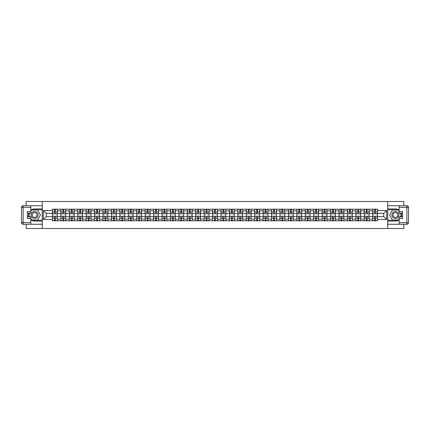 <?xml version="1.0" encoding="UTF-8"?>
<svg xmlns="http://www.w3.org/2000/svg" width="430" height="430" viewBox="0 0 430 430"><rect width="100%" height="100%" fill="white"/><g stroke="black" fill="none" stroke-linecap="round" stroke-linejoin="round"><path stroke-width="0.64" d="M26.198 224.267L26.198 228.507L403.802 228.507L403.802 224.267M403.802 205.733L403.802 201.493L26.198 201.493L26.198 205.733M60.883 220.805L60.883 210.84L57.314 210.84L57.314 220.805M57.314 210.84L57.314 209.195M60.883 210.84L60.883 209.195M65.742 209.195L65.742 220.805M69.305 220.805L69.305 209.195M74.17 209.195L74.17 220.805M77.733 220.805L77.733 209.195M82.598 209.195L82.598 220.805M86.161 220.805L86.161 209.195M91.026 209.195L91.026 220.805M94.589 220.805L94.589 209.195M99.454 209.195L99.454 220.805M103.017 220.805L103.017 209.195M107.876 209.195L107.876 220.805M111.445 220.805L111.445 209.195M116.304 209.195L116.304 220.805M119.873 220.805L119.873 209.195M124.732 209.195L124.732 220.805M128.296 220.805L128.296 209.195M133.16 209.195L133.16 220.805M136.724 220.805L136.724 209.195M141.588 209.195L141.588 220.805M145.152 220.805L145.152 209.195M150.016 209.195L150.016 220.805M153.58 220.805L153.58 209.195M158.439 209.195L158.439 220.805M162.008 220.805L162.008 209.195M166.867 209.195L166.867 220.805M170.436 220.805L170.436 209.195M175.295 209.195L175.295 220.805M178.858 220.805L178.858 209.195M183.723 209.195L183.723 220.805M187.286 220.805L187.286 209.195M192.151 209.195L192.151 220.805M195.714 220.805L195.714 209.195M200.579 209.195L200.579 220.805M204.142 220.805L204.142 209.195M209.001 209.195L209.001 220.805M212.571 220.805L212.571 209.195M217.429 209.195L217.429 220.805M220.999 220.805L220.999 209.195M225.857 209.195L225.857 220.805M229.421 220.805L229.421 209.195M234.285 209.195L234.285 220.805M237.849 220.805L237.849 209.195M242.713 209.195L242.713 220.805M246.277 220.805L246.277 209.195M251.142 209.195L251.142 220.805M254.705 220.805L254.705 209.195M259.564 209.195L259.564 220.805M263.133 220.805L263.133 209.195M267.992 209.195L267.992 220.805M271.561 220.805L271.561 209.195M276.42 209.195L276.42 220.805M279.984 220.805L279.984 209.195M284.848 209.195L284.848 220.805M288.412 220.805L288.412 209.195M293.276 209.195L293.276 220.805M296.84 220.805L296.84 209.195M301.704 209.195L301.704 220.805M305.268 220.805L305.268 209.195M310.127 209.195L310.127 220.805M313.696 220.805L313.696 209.195M318.555 209.195L318.555 220.805M322.124 220.805L322.124 209.195M326.983 209.195L326.983 220.805M330.546 220.805L330.546 209.195M335.411 209.195L335.411 220.805M338.974 220.805L338.974 209.195M343.839 209.195L343.839 220.805M347.402 220.805L347.402 209.195M352.267 209.195L352.267 220.805M355.83 220.805L355.83 209.195M360.695 209.195L360.695 220.805M364.258 220.805L364.258 209.195M369.117 209.195L369.117 220.805M372.686 220.805L372.686 209.195M372.686 216.677L369.117 216.677M364.258 216.677L360.695 216.677M355.83 216.677L352.267 216.677M347.402 216.677L343.839 216.677M338.974 216.677L335.411 216.677M330.546 216.677L326.983 216.677M322.124 216.677L318.555 216.677M313.696 216.677L310.127 216.677M305.268 216.677L301.704 216.677M296.84 216.677L293.276 216.677M288.412 216.677L284.848 216.677M279.984 216.677L276.42 216.677M271.561 216.677L267.992 216.677M263.133 216.677L259.564 216.677M254.705 216.677L251.142 216.677M246.277 216.677L242.713 216.677M237.849 216.677L234.285 216.677M229.421 216.677L225.857 216.677M220.999 216.677L217.429 216.677M212.571 216.677L209.001 216.677M204.142 216.677L200.579 216.677M195.714 216.677L192.151 216.677M187.286 216.677L183.723 216.677M178.858 216.677L175.295 216.677M170.436 216.677L166.867 216.677M162.008 216.677L158.439 216.677M153.58 216.677L150.016 216.677M145.152 216.677L141.588 216.677M136.724 216.677L133.16 216.677M128.296 216.677L124.732 216.677M119.873 216.677L116.304 216.677M111.445 216.677L107.876 216.677M103.017 216.677L99.454 216.677M94.589 216.677L91.026 216.677M86.161 216.677L82.598 216.677M77.733 216.677L74.17 216.677M69.305 216.677L65.742 216.677M60.883 216.677L57.314 216.677M372.686 213.323L369.117 213.323M364.258 213.323L360.695 213.323M355.83 213.323L352.267 213.323M347.402 213.323L343.839 213.323M338.974 213.323L335.411 213.323M330.546 213.323L326.983 213.323M322.124 213.323L318.555 213.323M313.696 213.323L310.127 213.323M305.268 213.323L301.704 213.323M296.84 213.323L293.276 213.323M288.412 213.323L284.848 213.323M279.984 213.323L276.42 213.323M271.561 213.323L267.992 213.323M263.133 213.323L259.564 213.323M254.705 213.323L251.142 213.323M246.277 213.323L242.713 213.323M237.849 213.323L234.285 213.323M229.421 213.323L225.857 213.323M220.999 213.323L217.429 213.323M212.571 213.323L209.001 213.323M204.142 213.323L200.579 213.323M195.714 213.323L192.151 213.323M187.286 213.323L183.723 213.323M178.858 213.323L175.295 213.323M170.436 213.323L166.867 213.323M162.008 213.323L158.439 213.323M153.58 213.323L150.016 213.323M145.152 213.323L141.588 213.323M136.724 213.323L133.16 213.323M128.296 213.323L124.732 213.323M119.873 213.323L116.304 213.323M111.445 213.323L107.876 213.323M103.017 213.323L99.454 213.323M94.589 213.323L91.026 213.323M86.161 213.323L82.598 213.323M77.733 213.323L74.17 213.323M69.305 213.323L65.742 213.323M60.883 213.323L57.314 213.323M46.241 216.677L52.455 216.677L52.455 213.323L46.241 213.323L46.241 216.677L43.376 219.536L43.376 210.463L52.455 210.463L52.455 213.323M377.545 213.323L377.545 216.677L383.759 216.677L383.759 213.323L377.545 213.323L377.545 209.195L52.455 209.195L52.455 210.463M377.545 210.463L386.624 210.463L386.624 219.536L377.545 219.536L377.545 216.677M52.455 216.677L52.455 220.805L377.545 220.805L377.545 219.536M52.455 219.536L43.376 219.536M387.704 228.507L387.704 201.493M42.296 228.507L42.296 201.493M55.341 219.999L54.427 219.999M54.427 210.001L55.341 210.001M63.769 219.999L62.85 219.999M62.85 210.001L63.769 210.001M72.197 219.999L71.278 219.999M71.278 210.001L72.197 210.001M80.625 219.999L79.706 219.999M79.706 210.001L80.625 210.001M89.053 219.999L88.134 219.999M88.134 210.001L89.053 210.001M97.481 219.999L96.562 219.999M96.562 210.001L97.481 210.001M105.909 219.999L104.99 219.999M104.99 210.001L105.909 210.001M114.332 219.999L113.418 219.999M113.418 210.001L114.332 210.001M122.76 219.999L121.84 219.999M121.84 210.001L122.76 210.001M131.188 219.999L130.268 219.999M130.268 210.001L131.188 210.001M139.616 219.999L138.697 219.999M138.697 210.001L139.616 210.001M148.044 219.999L147.125 219.999M147.125 210.001L148.044 210.001M156.472 219.999L155.552 219.999M155.552 210.001L156.472 210.001M164.894 219.999L163.98 219.999M163.98 210.001L164.894 210.001M173.322 219.999L172.403 219.999M172.403 210.001L173.322 210.001M181.75 219.999L180.831 219.999M180.831 210.001L181.75 210.001M190.178 219.999L189.259 219.999M189.259 210.001L190.178 210.001M198.606 219.999L197.687 219.999M197.687 210.001L198.606 210.001M207.034 219.999L206.115 219.999M206.115 210.001L207.034 210.001M215.457 219.999L214.543 219.999M214.543 210.001L215.457 210.001M223.885 219.999L222.966 219.999M222.966 210.001L223.885 210.001M232.313 219.999L231.394 219.999M231.394 210.001L232.313 210.001M240.741 219.999L239.822 219.999M239.822 210.001L240.741 210.001M249.169 219.999L248.25 219.999M248.25 210.001L249.169 210.001M257.597 219.999L256.678 219.999M256.678 210.001L257.597 210.001M266.019 219.999L265.106 219.999M265.106 210.001L266.019 210.001M274.447 219.999L273.528 219.999M273.528 210.001L274.447 210.001M282.875 219.999L281.956 219.999M281.956 210.001L282.875 210.001M291.303 219.999L290.384 219.999M290.384 210.001L291.303 210.001M299.731 219.999L298.812 219.999M298.812 210.001L299.731 210.001M308.16 219.999L307.24 219.999M307.24 210.001L308.16 210.001M316.582 219.999L315.668 219.999M315.668 210.001L316.582 210.001M325.01 219.999L324.091 219.999M324.091 210.001L325.01 210.001M333.438 219.999L332.519 219.999M332.519 210.001L333.438 210.001M341.866 219.999L340.947 219.999M340.947 210.001L341.866 210.001M350.294 219.999L349.375 219.999M349.375 210.001L350.294 210.001M358.722 219.999L357.803 219.999M357.803 210.001L358.722 210.001M367.15 219.999L366.231 219.999M366.231 210.001L367.15 210.001M375.573 219.999L374.659 219.999M374.659 210.001L375.573 210.001M43.376 210.463L46.241 213.323M383.759 216.677L386.624 219.536M383.759 213.323L386.624 210.463M55.341 213.839L55.341 209.249L57.287 209.249L57.287 213.839L55.341 213.839M54.427 209.947L55.341 209.947M55.341 209.249L52.481 209.249L52.481 213.839L54.427 213.839L54.427 209.249L53.642 209.249M54.427 216.161L54.427 220.751L52.481 220.751L52.481 216.161L54.427 216.161M55.341 220.052L54.427 220.052M54.427 220.751L57.287 220.751L57.287 216.161L55.341 216.161L55.341 220.751L56.126 220.751M63.769 213.839L63.769 209.249L65.715 209.249L65.715 213.839L63.769 213.839M62.85 209.947L63.769 209.947M63.769 209.249L60.909 209.249L60.909 213.839L62.85 213.839L62.85 209.249L62.071 209.249M72.197 213.839L72.197 209.249L74.143 209.249L74.143 213.839L72.197 213.839M71.278 209.947L72.197 209.947M72.197 209.249L69.332 209.249L69.332 213.839L71.278 213.839L71.278 209.249L70.498 209.249M30.847 219.8A6.079 6.079 0 0 0 34.572 221.079L42.242 221.079L42.242 224.267L23.123 224.267A1.623 1.623 0 0 1 21.5 222.643L21.5 207.357A1.623 1.623 0 0 1 23.123 205.733L30.847 205.733L30.847 213.081L27.386 213.081M30.847 205.733L42.242 205.733L42.242 208.921L34.572 208.921A6.079 6.079 0 0 0 30.847 210.2M28.805 213.081A6.079 6.079 0 0 0 28.805 216.919M42.242 221.079L42.242 208.921M27.386 216.919L30.847 216.919L30.847 224.267M30.847 211.463L27.386 211.463L27.386 218.537L30.847 218.537M42.242 209.786L31.562 209.786L30.847 211.028M30.847 218.972L31.562 220.214L42.242 220.214M29.659 213.081L28.552 215L29.659 216.919M399.153 210.2A6.079 6.079 0 0 0 395.428 208.921L387.758 208.921L387.758 205.733L406.877 205.733A1.623 1.623 0 0 1 408.5 207.357L408.5 222.643A1.623 1.623 0 0 1 406.877 224.267L399.153 224.267L399.153 216.919L402.614 216.919M399.153 224.267L387.758 224.267L387.758 221.079L395.428 221.079A6.079 6.079 0 0 0 399.153 219.8M401.195 216.919A6.079 6.079 0 0 0 401.195 213.081M387.758 208.921L387.758 221.079M402.614 213.081L399.153 213.081L399.153 205.733M399.153 218.537L402.614 218.537L402.614 211.463L399.153 211.463M387.758 220.214L398.438 220.214L399.153 218.972M399.153 211.028L398.438 209.786L387.758 209.786M400.341 216.919L401.448 215L400.341 213.081M31.062 215A3.51 3.51 0 0 0 34.572 218.51A3.51 3.51 0 0 0 38.082 215A3.51 3.51 0 0 0 34.572 211.49A3.51 3.51 0 0 0 31.062 215M32.169 215A2.403 2.403 0 0 0 34.572 217.403A2.403 2.403 0 0 0 36.975 215A2.403 2.403 0 0 0 34.572 212.597A2.403 2.403 0 0 0 32.169 215M30.847 211.356L31.659 209.947L37.491 209.947L40.404 215L37.491 220.052L31.659 220.052L30.847 218.644M29.847 216.919L28.74 215L29.847 213.081M391.918 215A3.51 3.51 0 0 0 395.428 218.51A3.51 3.51 0 0 0 398.938 215A3.51 3.51 0 0 0 395.428 211.49A3.51 3.51 0 0 0 391.918 215M393.025 215A2.403 2.403 0 0 0 395.428 217.403A2.403 2.403 0 0 0 397.831 215A2.403 2.403 0 0 0 395.428 212.597A2.403 2.403 0 0 0 393.025 215M399.153 218.644L398.341 220.052L392.509 220.052L389.596 215L392.509 209.947L398.341 209.947L399.153 211.356M400.153 213.081L401.26 215L400.153 216.919M62.85 216.161L62.85 220.751L60.909 220.751L60.909 216.161L62.85 216.161M63.769 220.052L62.85 220.052M62.85 220.751L65.715 220.751L65.715 216.161L63.769 216.161L63.769 220.751L64.554 220.751M71.278 216.161L71.278 220.751L69.332 220.751L69.332 216.161L71.278 216.161M72.197 220.052L71.278 220.052M71.278 220.751L74.143 220.751L74.143 216.161L72.197 216.161L72.197 220.751L72.982 220.751M80.625 213.839L80.625 209.249L82.571 209.249L82.571 213.839L80.625 213.839M79.706 209.947L80.625 209.947M80.625 209.249L77.76 209.249L77.76 213.839L79.706 213.839L79.706 209.249L78.921 209.249M89.053 213.839L89.053 209.249L90.999 209.249L90.999 213.839L89.053 213.839M88.134 209.947L89.053 209.947M89.053 209.249L86.188 209.249L86.188 213.839L88.134 213.839L88.134 209.249L87.349 209.249M97.481 213.839L97.481 209.249L99.421 209.249L99.421 213.839L97.481 213.839M96.562 209.947L97.481 209.947M97.481 209.249L94.616 209.249L94.616 213.839L96.562 213.839L96.562 209.249L95.777 209.249M79.706 216.161L79.706 220.751L77.76 220.751L77.76 216.161L79.706 216.161M80.625 220.052L79.706 220.052M79.706 220.751L82.571 220.751L82.571 216.161L80.625 216.161L80.625 220.751L81.41 220.751M88.134 216.161L88.134 220.751L86.188 220.751L86.188 216.161L88.134 216.161M89.053 220.052L88.134 220.052M88.134 220.751L90.999 220.751L90.999 216.161L89.053 216.161L89.053 220.751L89.838 220.751M96.562 216.161L96.562 220.751L94.616 220.751L94.616 216.161L96.562 216.161M97.481 220.052L96.562 220.052M96.562 220.751L99.421 220.751L99.421 216.161L97.481 216.161L97.481 220.751L98.26 220.751M104.99 216.161L104.99 220.751L103.044 220.751L103.044 216.161L104.99 216.161M105.909 220.052L104.99 220.052M104.99 220.751L107.849 220.751L107.849 216.161L105.909 216.161L105.909 220.751L106.688 220.751M113.418 216.161L113.418 220.751L111.472 220.751L111.472 216.161L113.418 216.161M114.332 220.052L113.418 220.052M113.418 220.751L116.277 220.751L116.277 216.161L114.332 216.161L114.332 220.751L115.116 220.751M121.84 216.161L121.84 220.751L119.9 220.751L119.9 216.161L121.84 216.161M122.76 220.052L121.84 220.052M121.84 220.751L124.705 220.751L124.705 216.161L122.76 216.161L122.76 220.751L123.544 220.751M130.268 216.161L130.268 220.751L128.323 220.751L128.323 216.161L130.268 216.161M131.188 220.052L130.268 220.052M130.268 220.751L133.133 220.751L133.133 216.161L131.188 216.161L131.188 220.751L131.972 220.751M138.697 216.161L138.697 220.751L136.751 220.751L136.751 216.161L138.697 216.161M139.616 220.052L138.697 220.052M138.697 220.751L141.561 220.751L141.561 216.161L139.616 216.161L139.616 220.751L140.4 220.751M147.125 216.161L147.125 220.751L145.179 220.751L145.179 216.161L147.125 216.161M148.044 220.052L147.125 220.052M147.125 220.751L149.989 220.751L149.989 216.161L148.044 216.161L148.044 220.751L148.823 220.751M155.552 216.161L155.552 220.751L153.607 220.751L153.607 216.161L155.552 216.161M156.472 220.052L155.552 220.052M155.552 220.751L158.412 220.751L158.412 216.161L156.472 216.161L156.472 220.751L157.251 220.751M163.98 216.161L163.98 220.751L162.035 220.751L162.035 216.161L163.98 216.161M164.894 220.052L163.98 220.052M163.98 220.751L166.84 220.751L166.84 216.161L164.894 216.161L164.894 220.751L165.679 220.751M172.403 216.161L172.403 220.751L170.463 220.751L170.463 216.161L172.403 216.161M173.322 220.052L172.403 220.052M172.403 220.751L175.268 220.751L175.268 216.161L173.322 216.161L173.322 220.751L174.107 220.751M180.831 216.161L180.831 220.751L178.885 220.751L178.885 216.161L180.831 216.161M181.75 220.052L180.831 220.052M180.831 220.751L183.696 220.751L183.696 216.161L181.75 216.161L181.75 220.751L182.535 220.751M189.259 216.161L189.259 220.751L187.313 220.751L187.313 216.161L189.259 216.161M190.178 220.052L189.259 220.052M189.259 220.751L192.124 220.751L192.124 216.161L190.178 216.161L190.178 220.751L190.963 220.751M197.687 216.161L197.687 220.751L195.741 220.751L195.741 216.161L197.687 216.161M198.606 220.052L197.687 220.052M197.687 220.751L200.552 220.751L200.552 216.161L198.606 216.161L198.606 220.751L199.386 220.751M206.115 216.161L206.115 220.751L204.169 220.751L204.169 216.161L206.115 216.161M207.034 220.052L206.115 220.052M206.115 220.751L208.975 220.751L208.975 216.161L207.034 216.161L207.034 220.751L207.814 220.751M214.543 216.161L214.543 220.751L212.597 220.751L212.597 216.161L214.543 216.161M215.457 220.052L214.543 220.052M214.543 220.751L217.403 220.751L217.403 216.161L215.457 216.161L215.457 220.751L216.242 220.751M222.966 216.161L222.966 220.751L221.025 220.751L221.025 216.161L222.966 216.161M223.885 220.052L222.966 220.052M222.966 220.751L225.831 220.751L225.831 216.161L223.885 216.161L223.885 220.751L224.67 220.751M231.394 216.161L231.394 220.751L229.448 220.751L229.448 216.161L231.394 216.161M232.313 220.052L231.394 220.052M231.394 220.751L234.259 220.751L234.259 216.161L232.313 216.161L232.313 220.751L233.098 220.751M105.909 213.839L105.909 209.249L107.849 209.249L107.849 213.839L105.909 213.839M104.99 209.947L105.909 209.947M105.909 209.249L103.044 209.249L103.044 213.839L104.99 213.839L104.99 209.249L104.205 209.249M114.332 213.839L114.332 209.249L116.277 209.249L116.277 213.839L114.332 213.839M113.418 209.947L114.332 209.947M114.332 209.249L111.472 209.249L111.472 213.839L113.418 213.839L113.418 209.249L112.633 209.249M122.76 213.839L122.76 209.249L124.705 209.249L124.705 213.839L122.76 213.839M121.84 209.947L122.76 209.947M122.76 209.249L119.9 209.249L119.9 213.839L121.84 213.839L121.84 209.249L121.061 209.249M131.188 213.839L131.188 209.249L133.133 209.249L133.133 213.839L131.188 213.839M130.268 209.947L131.188 209.947M131.188 209.249L128.323 209.249L128.323 213.839L130.268 213.839L130.268 209.249L129.484 209.249M139.616 213.839L139.616 209.249L141.561 209.249L141.561 213.839L139.616 213.839M138.697 209.947L139.616 209.947M139.616 209.249L136.751 209.249L136.751 213.839L138.697 213.839L138.697 209.249L137.912 209.249M148.044 213.839L148.044 209.249L149.989 209.249L149.989 213.839L148.044 213.839M147.125 209.947L148.044 209.947M148.044 209.249L145.179 209.249L145.179 213.839L147.125 213.839L147.125 209.249L146.34 209.249M156.472 213.839L156.472 209.249L158.412 209.249L158.412 213.839L156.472 213.839M155.552 209.947L156.472 209.947M156.472 209.249L153.607 209.249L153.607 213.839L155.552 213.839L155.552 209.249L154.768 209.249M164.894 213.839L164.894 209.249L166.84 209.249L166.84 213.839L164.894 213.839M163.98 209.947L164.894 209.947M164.894 209.249L162.035 209.249L162.035 213.839L163.98 213.839L163.98 209.249L163.196 209.249M173.322 213.839L173.322 209.249L175.268 209.249L175.268 213.839L173.322 213.839M172.403 209.947L173.322 209.947M173.322 209.249L170.463 209.249L170.463 213.839L172.403 213.839L172.403 209.249L171.624 209.249M181.75 213.839L181.75 209.249L183.696 209.249L183.696 213.839L181.75 213.839M180.831 209.947L181.75 209.947M181.75 209.249L178.885 209.249L178.885 213.839L180.831 213.839L180.831 209.249L180.046 209.249M190.178 213.839L190.178 209.249L192.124 209.249L192.124 213.839L190.178 213.839M189.259 209.947L190.178 209.947M190.178 209.249L187.313 209.249L187.313 213.839L189.259 213.839L189.259 209.249L188.474 209.249M198.606 213.839L198.606 209.249L200.552 209.249L200.552 213.839L198.606 213.839M197.687 209.947L198.606 209.947M198.606 209.249L195.741 209.249L195.741 213.839L197.687 213.839L197.687 209.249L196.902 209.249M207.034 213.839L207.034 209.249L208.975 209.249L208.975 213.839L207.034 213.839M206.115 209.947L207.034 209.947M207.034 209.249L204.169 209.249L204.169 213.839L206.115 213.839L206.115 209.249L205.33 209.249M215.457 213.839L215.457 209.249L217.403 209.249L217.403 213.839L215.457 213.839M214.543 209.947L215.457 209.947M215.457 209.249L212.597 209.249L212.597 213.839L214.543 213.839L214.543 209.249L213.758 209.249M223.885 213.839L223.885 209.249L225.831 209.249L225.831 213.839L223.885 213.839M222.966 209.947L223.885 209.947M223.885 209.249L221.025 209.249L221.025 213.839L222.966 213.839L222.966 209.249L222.186 209.249M232.313 213.839L232.313 209.249L234.259 209.249L234.259 213.839L232.313 213.839M231.394 209.947L232.313 209.947M232.313 209.249L229.448 209.249L229.448 213.839L231.394 213.839L231.394 209.249L230.614 209.249M240.741 213.839L240.741 209.249L242.687 209.249L242.687 213.839L240.741 213.839M239.822 209.947L240.741 209.947M240.741 209.249L237.876 209.249L237.876 213.839L239.822 213.839L239.822 209.249L239.037 209.249M249.169 213.839L249.169 209.249L251.115 209.249L251.115 213.839L249.169 213.839M248.25 209.947L249.169 209.947M249.169 209.249L246.304 209.249L246.304 213.839L248.25 213.839L248.25 209.249L247.465 209.249M257.597 213.839L257.597 209.249L259.537 209.249L259.537 213.839L257.597 213.839M256.678 209.947L257.597 209.947M257.597 209.249L254.732 209.249L254.732 213.839L256.678 213.839L256.678 209.249L255.893 209.249M266.019 213.839L266.019 209.249L267.965 209.249L267.965 213.839L266.019 213.839M265.106 209.947L266.019 209.947M266.019 209.249L263.16 209.249L263.16 213.839L265.106 213.839L265.106 209.249L264.321 209.249M239.822 216.161L239.822 220.751L237.876 220.751L237.876 216.161L239.822 216.161M240.741 220.052L239.822 220.052M239.822 220.751L242.687 220.751L242.687 216.161L240.741 216.161L240.741 220.751L241.526 220.751M248.25 216.161L248.25 220.751L246.304 220.751L246.304 216.161L248.25 216.161M249.169 220.052L248.25 220.052M248.25 220.751L251.115 220.751L251.115 216.161L249.169 216.161L249.169 220.751L249.954 220.751M256.678 216.161L256.678 220.751L254.732 220.751L254.732 216.161L256.678 216.161M257.597 220.052L256.678 220.052M256.678 220.751L259.537 220.751L259.537 216.161L257.597 216.161L257.597 220.751L258.376 220.751M265.106 216.161L265.106 220.751L263.16 220.751L263.16 216.161L265.106 216.161M266.019 220.052L265.106 220.052M265.106 220.751L267.965 220.751L267.965 216.161L266.019 216.161L266.019 220.751L266.804 220.751M274.447 213.839L274.447 209.249L276.393 209.249L276.393 213.839L274.447 213.839M273.528 209.947L274.447 209.947M274.447 209.249L271.588 209.249L271.588 213.839L273.528 213.839L273.528 209.249L272.749 209.249M273.528 216.161L273.528 220.751L271.588 220.751L271.588 216.161L273.528 216.161M274.447 220.052L273.528 220.052M273.528 220.751L276.393 220.751L276.393 216.161L274.447 216.161L274.447 220.751L275.232 220.751M282.875 213.839L282.875 209.249L284.821 209.249L284.821 213.839L282.875 213.839M281.956 209.947L282.875 209.947M282.875 209.249L280.011 209.249L280.011 213.839L281.956 213.839L281.956 209.249L281.177 209.249M281.956 216.161L281.956 220.751L280.011 220.751L280.011 216.161L281.956 216.161M282.875 220.052L281.956 220.052M281.956 220.751L284.821 220.751L284.821 216.161L282.875 216.161L282.875 220.751L283.66 220.751M291.303 213.839L291.303 209.249L293.249 209.249L293.249 213.839L291.303 213.839M290.384 209.947L291.303 209.947M291.303 209.249L288.439 209.249L288.439 213.839L290.384 213.839L290.384 209.249L289.6 209.249M290.384 216.161L290.384 220.751L288.439 220.751L288.439 216.161L290.384 216.161M291.303 220.052L290.384 220.052M290.384 220.751L293.249 220.751L293.249 216.161L291.303 216.161L291.303 220.751L292.088 220.751M299.731 213.839L299.731 209.249L301.677 209.249L301.677 213.839L299.731 213.839M298.812 209.947L299.731 209.947M299.731 209.249L296.867 209.249L296.867 213.839L298.812 213.839L298.812 209.249L298.028 209.249M298.812 216.161L298.812 220.751L296.867 220.751L296.867 216.161L298.812 216.161M299.731 220.052L298.812 220.052M298.812 220.751L301.677 220.751L301.677 216.161L299.731 216.161L299.731 220.751L300.516 220.751M308.16 213.839L308.16 209.249L310.1 209.249L310.1 213.839L308.16 213.839M307.24 209.947L308.16 209.947M308.16 209.249L305.295 209.249L305.295 213.839L307.24 213.839L307.24 209.249L306.456 209.249M307.24 216.161L307.24 220.751L305.295 220.751L305.295 216.161L307.24 216.161M308.16 220.052L307.24 220.052M307.24 220.751L310.1 220.751L310.1 216.161L308.16 216.161L308.16 220.751L308.939 220.751M316.582 213.839L316.582 209.249L318.528 209.249L318.528 213.839L316.582 213.839M315.668 209.947L316.582 209.947M316.582 209.249L313.723 209.249L313.723 213.839L315.668 213.839L315.668 209.249L314.884 209.249M315.668 216.161L315.668 220.751L313.723 220.751L313.723 216.161L315.668 216.161M316.582 220.052L315.668 220.052M315.668 220.751L318.528 220.751L318.528 216.161L316.582 216.161L316.582 220.751L317.367 220.751M325.01 213.839L325.01 209.249L326.956 209.249L326.956 213.839L325.01 213.839M324.091 209.947L325.01 209.947M325.01 209.249L322.151 209.249L322.151 213.839L324.091 213.839L324.091 209.249L323.312 209.249M324.091 216.161L324.091 220.751L322.151 220.751L322.151 216.161L324.091 216.161M325.01 220.052L324.091 220.052M324.091 220.751L326.956 220.751L326.956 216.161L325.01 216.161L325.01 220.751L325.795 220.751M333.438 213.839L333.438 209.249L335.384 209.249L335.384 213.839L333.438 213.839M332.519 209.947L333.438 209.947M333.438 209.249L330.579 209.249L330.579 213.839L332.519 213.839L332.519 209.249L331.74 209.249M332.519 216.161L332.519 220.751L330.579 220.751L330.579 216.161L332.519 216.161M333.438 220.052L332.519 220.052M332.519 220.751L335.384 220.751L335.384 216.161L333.438 216.161L333.438 220.751L334.223 220.751M341.866 213.839L341.866 209.249L343.812 209.249L343.812 213.839L341.866 213.839M340.947 209.947L341.866 209.947M341.866 209.249L339.001 209.249L339.001 213.839L340.947 213.839L340.947 209.249L340.162 209.249M340.947 216.161L340.947 220.751L339.001 220.751L339.001 216.161L340.947 216.161M341.866 220.052L340.947 220.052M340.947 220.751L343.812 220.751L343.812 216.161L341.866 216.161L341.866 220.751L342.651 220.751M350.294 213.839L350.294 209.249L352.24 209.249L352.24 213.839L350.294 213.839M349.375 209.947L350.294 209.947M350.294 209.249L347.429 209.249L347.429 213.839L349.375 213.839L349.375 209.249L348.59 209.249M349.375 216.161L349.375 220.751L347.429 220.751L347.429 216.161L349.375 216.161M350.294 220.052L349.375 220.052M349.375 220.751L352.24 220.751L352.24 216.161L350.294 216.161L350.294 220.751L351.079 220.751M358.722 213.839L358.722 209.249L360.668 209.249L360.668 213.839L358.722 213.839M357.803 209.947L358.722 209.947M358.722 209.249L355.857 209.249L355.857 213.839L357.803 213.839L357.803 209.249L357.018 209.249M357.803 216.161L357.803 220.751L355.857 220.751L355.857 216.161L357.803 216.161M358.722 220.052L357.803 220.052M357.803 220.751L360.668 220.751L360.668 216.161L358.722 216.161L358.722 220.751L359.502 220.751M367.15 213.839L367.15 209.249L369.09 209.249L369.09 213.839L367.15 213.839M366.231 209.947L367.15 209.947M367.15 209.249L364.285 209.249L364.285 213.839L366.231 213.839L366.231 209.249L365.446 209.249M366.231 216.161L366.231 220.751L364.285 220.751L364.285 216.161L366.231 216.161M367.15 220.052L366.231 220.052M366.231 220.751L369.09 220.751L369.09 216.161L367.15 216.161L367.15 220.751L367.929 220.751M375.573 213.839L375.573 209.249L377.519 209.249L377.519 213.839L375.573 213.839M374.659 209.947L375.573 209.947M375.573 209.249L372.713 209.249L372.713 213.839L374.659 213.839L374.659 209.249L373.874 209.249M374.659 216.161L374.659 220.751L372.713 220.751L372.713 216.161L374.659 216.161M375.573 220.052L374.659 220.052M374.659 220.751L377.519 220.751L377.519 216.161L375.573 216.161L375.573 220.751L376.358 220.751M364.258 210.84L360.695 210.84M355.83 210.84L352.267 210.84M347.402 210.84L343.839 210.84M338.974 210.84L335.411 210.84M330.546 210.84L326.983 210.84M322.124 210.84L318.555 210.84M313.696 210.84L310.127 210.84M305.268 210.84L301.704 210.84M296.84 210.84L293.276 210.84M288.412 210.84L284.848 210.84M279.984 210.84L276.42 210.84M271.561 210.84L267.992 210.84M263.133 210.84L259.564 210.84M254.705 210.84L251.142 210.84M246.277 210.84L242.713 210.84M237.849 210.84L234.285 210.84M229.421 210.84L225.857 210.84M220.999 210.84L217.429 210.84M212.571 210.84L209.001 210.84M204.142 210.84L200.579 210.84M195.714 210.84L192.151 210.84M187.286 210.84L183.723 210.84M178.858 210.84L175.295 210.84M170.436 210.84L166.867 210.84M162.008 210.84L158.439 210.84M153.58 210.84L150.016 210.84M145.152 210.84L141.588 210.84M136.724 210.84L133.16 210.84M128.296 210.84L124.732 210.84M119.873 210.84L116.304 210.84M111.445 210.84L107.876 210.84M103.017 210.84L99.454 210.84M94.589 210.84L91.026 210.84M86.161 210.84L82.598 210.84M77.733 210.84L74.17 210.84M69.305 210.84L65.742 210.84M372.686 210.84L369.117 210.84M364.258 219.16L360.695 219.16M355.83 219.16L352.267 219.16M347.402 219.16L343.839 219.16M338.974 219.16L335.411 219.16M330.546 219.16L326.983 219.16M322.124 219.16L318.555 219.16M313.696 219.16L310.127 219.16M305.268 219.16L301.704 219.16M296.84 219.16L293.276 219.16M288.412 219.16L284.848 219.16M279.984 219.16L276.42 219.16M271.561 219.16L267.992 219.16M263.133 219.16L259.564 219.16M254.705 219.16L251.142 219.16M246.277 219.16L242.713 219.16M237.849 219.16L234.285 219.16M229.421 219.16L225.857 219.16M220.999 219.16L217.429 219.16M212.571 219.16L209.001 219.16M204.142 219.16L200.579 219.16M195.714 219.16L192.151 219.16M187.286 219.16L183.723 219.16M178.858 219.16L175.295 219.16M170.436 219.16L166.867 219.16M162.008 219.16L158.439 219.16M153.58 219.16L150.016 219.16M145.152 219.16L141.588 219.16M136.724 219.16L133.16 219.16M128.296 219.16L124.732 219.16M119.873 219.16L116.304 219.16M111.445 219.16L107.876 219.16M103.017 219.16L99.454 219.16M94.589 219.16L91.026 219.16M86.161 219.16L82.598 219.16M77.733 219.16L74.17 219.16M69.305 219.16L65.742 219.16M60.883 219.16L57.314 219.16M372.686 219.16L369.117 219.16M55.341 213.726L57.287 213.726M55.341 211.899L57.287 211.899M52.481 213.726L54.427 213.726M52.481 211.899L54.427 211.899M54.427 216.274L52.481 216.274M54.427 218.101L52.481 218.101M57.287 216.274L55.341 216.274M57.287 218.101L55.341 218.101M63.769 213.726L65.715 213.726M63.769 211.899L65.715 211.899M60.909 213.726L62.85 213.726M60.909 211.899L62.85 211.899M72.197 213.726L74.143 213.726M72.197 211.899L74.143 211.899M69.332 213.726L71.278 213.726M69.332 211.899L71.278 211.899M30.847 207.357L23.123 207.357L23.123 222.643L30.847 222.643M21.5 207.357L23.123 207.357L23.123 205.733M23.123 224.267L23.123 222.643L21.5 222.643M399.153 222.643L406.877 222.643L406.877 207.357L399.153 207.357M408.5 222.643L406.877 222.643L406.877 224.267M406.877 205.733L406.877 207.357L408.5 207.357M62.85 216.274L60.909 216.274M62.85 218.101L60.909 218.101M65.715 216.274L63.769 216.274M65.715 218.101L63.769 218.101M71.278 216.274L69.332 216.274M71.278 218.101L69.332 218.101M74.143 216.274L72.197 216.274M74.143 218.101L72.197 218.101M80.625 213.726L82.571 213.726M80.625 211.899L82.571 211.899M77.76 213.726L79.706 213.726M77.76 211.899L79.706 211.899M89.053 213.726L90.999 213.726M89.053 211.899L90.999 211.899M86.188 213.726L88.134 213.726M86.188 211.899L88.134 211.899M97.481 213.726L99.421 213.726M97.481 211.899L99.421 211.899M94.616 213.726L96.562 213.726M94.616 211.899L96.562 211.899M79.706 216.274L77.76 216.274M79.706 218.101L77.76 218.101M82.571 216.274L80.625 216.274M82.571 218.101L80.625 218.101M88.134 216.274L86.188 216.274M88.134 218.101L86.188 218.101M90.999 216.274L89.053 216.274M90.999 218.101L89.053 218.101M96.562 216.274L94.616 216.274M96.562 218.101L94.616 218.101M99.421 216.274L97.481 216.274M99.421 218.101L97.481 218.101M104.99 216.274L103.044 216.274M104.99 218.101L103.044 218.101M107.849 216.274L105.909 216.274M107.849 218.101L105.909 218.101M113.418 216.274L111.472 216.274M113.418 218.101L111.472 218.101M116.277 216.274L114.332 216.274M116.277 218.101L114.332 218.101M121.84 216.274L119.9 216.274M121.84 218.101L119.9 218.101M124.705 216.274L122.76 216.274M124.705 218.101L122.76 218.101M130.268 216.274L128.323 216.274M130.268 218.101L128.323 218.101M133.133 216.274L131.188 216.274M133.133 218.101L131.188 218.101M138.697 216.274L136.751 216.274M138.697 218.101L136.751 218.101M141.561 216.274L139.616 216.274M141.561 218.101L139.616 218.101M147.125 216.274L145.179 216.274M147.125 218.101L145.179 218.101M149.989 216.274L148.044 216.274M149.989 218.101L148.044 218.101M155.552 216.274L153.607 216.274M155.552 218.101L153.607 218.101M158.412 216.274L156.472 216.274M158.412 218.101L156.472 218.101M163.98 216.274L162.035 216.274M163.98 218.101L162.035 218.101M166.84 216.274L164.894 216.274M166.84 218.101L164.894 218.101M172.403 216.274L170.463 216.274M172.403 218.101L170.463 218.101M175.268 216.274L173.322 216.274M175.268 218.101L173.322 218.101M180.831 216.274L178.885 216.274M180.831 218.101L178.885 218.101M183.696 216.274L181.75 216.274M183.696 218.101L181.75 218.101M189.259 216.274L187.313 216.274M189.259 218.101L187.313 218.101M192.124 216.274L190.178 216.274M192.124 218.101L190.178 218.101M197.687 216.274L195.741 216.274M197.687 218.101L195.741 218.101M200.552 216.274L198.606 216.274M200.552 218.101L198.606 218.101M206.115 216.274L204.169 216.274M206.115 218.101L204.169 218.101M208.975 216.274L207.034 216.274M208.975 218.101L207.034 218.101M214.543 216.274L212.597 216.274M214.543 218.101L212.597 218.101M217.403 216.274L215.457 216.274M217.403 218.101L215.457 218.101M222.966 216.274L221.025 216.274M222.966 218.101L221.025 218.101M225.831 216.274L223.885 216.274M225.831 218.101L223.885 218.101M231.394 216.274L229.448 216.274M231.394 218.101L229.448 218.101M234.259 216.274L232.313 216.274M234.259 218.101L232.313 218.101M105.909 213.726L107.849 213.726M105.909 211.899L107.849 211.899M103.044 213.726L104.99 213.726M103.044 211.899L104.99 211.899M114.332 213.726L116.277 213.726M114.332 211.899L116.277 211.899M111.472 213.726L113.418 213.726M111.472 211.899L113.418 211.899M122.76 213.726L124.705 213.726M122.76 211.899L124.705 211.899M119.9 213.726L121.84 213.726M119.9 211.899L121.84 211.899M131.188 213.726L133.133 213.726M131.188 211.899L133.133 211.899M128.323 213.726L130.268 213.726M128.323 211.899L130.268 211.899M139.616 213.726L141.561 213.726M139.616 211.899L141.561 211.899M136.751 213.726L138.697 213.726M136.751 211.899L138.697 211.899M148.044 213.726L149.989 213.726M148.044 211.899L149.989 211.899M145.179 213.726L147.125 213.726M145.179 211.899L147.125 211.899M156.472 213.726L158.412 213.726M156.472 211.899L158.412 211.899M153.607 213.726L155.552 213.726M153.607 211.899L155.552 211.899M164.894 213.726L166.84 213.726M164.894 211.899L166.84 211.899M162.035 213.726L163.98 213.726M162.035 211.899L163.98 211.899M173.322 213.726L175.268 213.726M173.322 211.899L175.268 211.899M170.463 213.726L172.403 213.726M170.463 211.899L172.403 211.899M181.75 213.726L183.696 213.726M181.75 211.899L183.696 211.899M178.885 213.726L180.831 213.726M178.885 211.899L180.831 211.899M190.178 213.726L192.124 213.726M190.178 211.899L192.124 211.899M187.313 213.726L189.259 213.726M187.313 211.899L189.259 211.899M198.606 213.726L200.552 213.726M198.606 211.899L200.552 211.899M195.741 213.726L197.687 213.726M195.741 211.899L197.687 211.899M207.034 213.726L208.975 213.726M207.034 211.899L208.975 211.899M204.169 213.726L206.115 213.726M204.169 211.899L206.115 211.899M215.457 213.726L217.403 213.726M215.457 211.899L217.403 211.899M212.597 213.726L214.543 213.726M212.597 211.899L214.543 211.899M223.885 213.726L225.831 213.726M223.885 211.899L225.831 211.899M221.025 213.726L222.966 213.726M221.025 211.899L222.966 211.899M232.313 213.726L234.259 213.726M232.313 211.899L234.259 211.899M229.448 213.726L231.394 213.726M229.448 211.899L231.394 211.899M240.741 213.726L242.687 213.726M240.741 211.899L242.687 211.899M237.876 213.726L239.822 213.726M237.876 211.899L239.822 211.899M249.169 213.726L251.115 213.726M249.169 211.899L251.115 211.899M246.304 213.726L248.25 213.726M246.304 211.899L248.25 211.899M257.597 213.726L259.537 213.726M257.597 211.899L259.537 211.899M254.732 213.726L256.678 213.726M254.732 211.899L256.678 211.899M266.019 213.726L267.965 213.726M266.019 211.899L267.965 211.899M263.16 213.726L265.106 213.726M263.16 211.899L265.106 211.899M239.822 216.274L237.876 216.274M239.822 218.101L237.876 218.101M242.687 216.274L240.741 216.274M242.687 218.101L240.741 218.101M248.25 216.274L246.304 216.274M248.25 218.101L246.304 218.101M251.115 216.274L249.169 216.274M251.115 218.101L249.169 218.101M256.678 216.274L254.732 216.274M256.678 218.101L254.732 218.101M259.537 216.274L257.597 216.274M259.537 218.101L257.597 218.101M265.106 216.274L263.16 216.274M265.106 218.101L263.16 218.101M267.965 216.274L266.019 216.274M267.965 218.101L266.019 218.101M274.447 213.726L276.393 213.726M274.447 211.899L276.393 211.899M271.588 213.726L273.528 213.726M271.588 211.899L273.528 211.899M273.528 216.274L271.588 216.274M273.528 218.101L271.588 218.101M276.393 216.274L274.447 216.274M276.393 218.101L274.447 218.101M282.875 213.726L284.821 213.726M282.875 211.899L284.821 211.899M280.011 213.726L281.956 213.726M280.011 211.899L281.956 211.899M281.956 216.274L280.011 216.274M281.956 218.101L280.011 218.101M284.821 216.274L282.875 216.274M284.821 218.101L282.875 218.101M291.303 213.726L293.249 213.726M291.303 211.899L293.249 211.899M288.439 213.726L290.384 213.726M288.439 211.899L290.384 211.899M290.384 216.274L288.439 216.274M290.384 218.101L288.439 218.101M293.249 216.274L291.303 216.274M293.249 218.101L291.303 218.101M299.731 213.726L301.677 213.726M299.731 211.899L301.677 211.899M296.867 213.726L298.812 213.726M296.867 211.899L298.812 211.899M298.812 216.274L296.867 216.274M298.812 218.101L296.867 218.101M301.677 216.274L299.731 216.274M301.677 218.101L299.731 218.101M308.16 213.726L310.1 213.726M308.16 211.899L310.1 211.899M305.295 213.726L307.24 213.726M305.295 211.899L307.24 211.899M307.24 216.274L305.295 216.274M307.24 218.101L305.295 218.101M310.1 216.274L308.16 216.274M310.1 218.101L308.16 218.101M316.582 213.726L318.528 213.726M316.582 211.899L318.528 211.899M313.723 213.726L315.668 213.726M313.723 211.899L315.668 211.899M315.668 216.274L313.723 216.274M315.668 218.101L313.723 218.101M318.528 216.274L316.582 216.274M318.528 218.101L316.582 218.101M325.01 213.726L326.956 213.726M325.01 211.899L326.956 211.899M322.151 213.726L324.091 213.726M322.151 211.899L324.091 211.899M324.091 216.274L322.151 216.274M324.091 218.101L322.151 218.101M326.956 216.274L325.01 216.274M326.956 218.101L325.01 218.101M333.438 213.726L335.384 213.726M333.438 211.899L335.384 211.899M330.579 213.726L332.519 213.726M330.579 211.899L332.519 211.899M332.519 216.274L330.579 216.274M332.519 218.101L330.579 218.101M335.384 216.274L333.438 216.274M335.384 218.101L333.438 218.101M341.866 213.726L343.812 213.726M341.866 211.899L343.812 211.899M339.001 213.726L340.947 213.726M339.001 211.899L340.947 211.899M340.947 216.274L339.001 216.274M340.947 218.101L339.001 218.101M343.812 216.274L341.866 216.274M343.812 218.101L341.866 218.101M350.294 213.726L352.24 213.726M350.294 211.899L352.24 211.899M347.429 213.726L349.375 213.726M347.429 211.899L349.375 211.899M349.375 216.274L347.429 216.274M349.375 218.101L347.429 218.101M352.24 216.274L350.294 216.274M352.24 218.101L350.294 218.101M358.722 213.726L360.668 213.726M358.722 211.899L360.668 211.899M355.857 213.726L357.803 213.726M355.857 211.899L357.803 211.899M357.803 216.274L355.857 216.274M357.803 218.101L355.857 218.101M360.668 216.274L358.722 216.274M360.668 218.101L358.722 218.101M367.15 213.726L369.09 213.726M367.15 211.899L369.09 211.899M364.285 213.726L366.231 213.726M364.285 211.899L366.231 211.899M366.231 216.274L364.285 216.274M366.231 218.101L364.285 218.101M369.09 216.274L367.15 216.274M369.09 218.101L367.15 218.101M375.573 213.726L377.519 213.726M375.573 211.899L377.519 211.899M372.713 213.726L374.659 213.726M372.713 211.899L374.659 211.899M374.659 216.274L372.713 216.274M374.659 218.101L372.713 218.101M377.519 216.274L375.573 216.274M377.519 218.101L375.573 218.101"/></g></svg>
